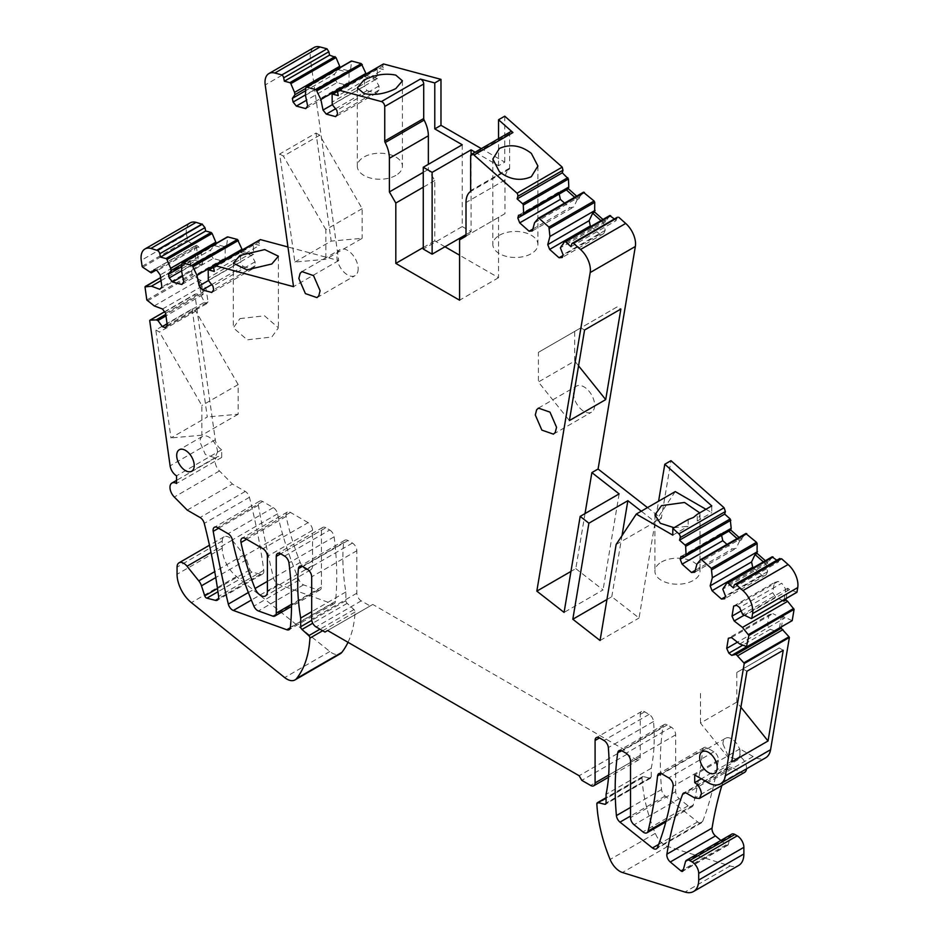 <?xml version="1.0" encoding="UTF-8"?>
<svg xmlns="http://www.w3.org/2000/svg" width="939" height="939" viewBox="0 0 939 939"><rect width="100%" height="100%" fill="white"/><g stroke="black" fill="none" stroke-linecap="round" stroke-linejoin="round"><path stroke-width="0.7" stroke-dasharray="4.7 3.52" d="M462.234 144.759L462.234 226.569L423.266 249.07M475.146 152.2L498.55 165.722L504.748 162.142L481.343 148.62M444.969 246.769L434.78 240.889L434.78 180.546L428.36 169.431L428.36 164.313M510.393 131.847A3.756 2.171 -120 0 0 509.619 133.573L509.619 168.116A2.5 1.444 -120 0 1 509.196 169.208A25.048 14.461 -120 0 0 504.971 180.018L504.971 213.658L498.55 217.367L498.55 277.698L459.582 255.208M498.55 165.722L498.55 138.69M462.234 226.569L471.096 231.687L471.096 154.63M471.096 231.687L466.002 234.621M504.748 116.178L504.748 162.142M647.499 507.612L661.314 518.41L670.986 460.673M696.938 564.081L742.103 538L741.646 539.714L739.063 537.413M742.103 538L745.812 533.552M772.128 556.862L767.961 563.036L765.367 560.736M776.776 560.254L778.595 561.874L733.418 587.943M734.11 585.384L779.276 559.304L778.595 561.874M779.276 559.304L779.851 558.482M796.953 592.216L789.558 589.61L744.392 615.691M786.119 598.542L787.809 588.248L789.558 589.61M792.199 620.644L783.161 616.547L781.471 626.841M746.493 768.853A9.39 5.423 -120 0 0 746.528 768.067A9.39 5.423 -120 0 0 739.897 756.564L739.897 748.899L753.137 756.541A25.048 14.461 -120 0 0 765.661 757.785M721.88 785.485A501.003 289.259 -120 0 1 727.748 768.29A6.268 3.615 -120 0 1 728.793 766.999A6.268 3.615 -120 0 1 731.915 767.304L739.897 771.905A9.39 5.423 -120 0 0 744.592 772.374M720.87 840.44L726.14 844.842A2.5 1.444 -120 0 0 727.784 845.241A2.5 1.444 -120 0 0 728.241 844.595L730.601 835.78L685.435 861.861M731.751 834.149A6.268 3.615 -120 0 0 730.601 835.78M348.017 642.299A125.251 72.315 -120 0 0 355.083 612.028A2.171 1.256 -120 0 0 353.968 609.575L347.148 603.366A2.5 1.444 -120 0 1 345.857 600.667L345.857 591.969A187.882 108.466 -120 0 1 343.58 542.578A6.268 3.615 -120 0 1 344.859 540.218A6.268 3.615 -120 0 1 347.993 540.535L352.418 543.082A6.268 3.615 -120 0 1 356.843 550.759L356.843 593.202A6.268 3.615 -120 0 0 361.269 600.866L370.13 605.984L372.783 604.446L624.318 749.662L626.97 754.263L635.832 759.381A6.268 3.615 -120 0 0 638.954 759.686A6.268 3.615 -120 0 0 640.257 756.822L640.257 714.379A6.268 3.615 -120 0 1 641.548 711.516A6.268 3.615 -120 0 1 644.682 711.821L649.107 714.379A6.268 3.615 -120 0 1 653.521 721.516A187.882 108.466 -120 0 1 651.232 768.278L651.232 776.976A2.5 1.444 -120 0 1 650.715 778.114A2.5 1.444 -120 0 1 649.952 778.196L643.309 776.565A2.5 1.444 -120 0 0 642.546 776.647A2.5 1.444 -120 0 0 642.03 777.915A125.251 72.315 -120 0 0 655.281 833.386A16.28 9.402 -120 0 0 667.629 846.438L730.119 865.969A25.048 14.461 -120 0 0 738.688 865.441M149.724 320.645L194.889 294.564L215.266 439.757A9.273 5.352 -120 0 0 221.721 449.734L221.721 457.41A9.39 5.423 -120 0 0 217.085 456.976A9.39 5.423 -120 0 0 219.456 470.944L232.414 484.031L245.255 491.449A6.268 3.615 -120 0 1 249.434 497.306A501.003 289.259 -120 0 1 263.789 570.313A6.268 3.615 -120 0 1 262.556 574.081A6.268 3.615 -120 0 1 262.333 574.187A6.268 3.615 -120 0 1 260.619 574.269L252.016 572.086A2.5 1.444 -120 0 1 249.927 569.785L246.64 559.726A9.39 5.423 -120 0 0 243.94 554.773L232.191 540.148A9.39 5.423 -120 0 0 228.87 537.214A9.39 5.423 -120 0 0 224.175 536.744A9.39 5.423 -120 0 0 222.226 541.04L222.226 548.2A25.048 14.461 -120 0 0 236.534 576.534L329.835 651.502A16.28 9.402 -120 0 0 340.188 653.837M164.548 311.818L195.359 294.036L201.369 293.813L165.757 314.377M154.231 305.914L199.408 279.845L201.146 280.491L203.106 294.47L201.369 293.813M199.408 279.845L191.99 273.918L190.159 260.842L196.627 260.115L198.375 260.76L196.415 246.793L187.929 241.159L186.427 234.281L141.261 260.349M144.993 286.923L190.159 260.842L160.592 277.674M190.124 222.895A18.792 10.845 -120 0 0 186.427 234.281M181.567 271.171L226.733 245.091L227.191 247.333L216.299 244.433L216.087 243.424M226.733 245.091L227.731 236.886M242.239 249.751L242.591 251.429L253.495 254.328L253.377 244.445L254.035 243.882L259.528 245.349L214.35 271.418M208.212 270.514L253.377 244.445L213.587 267.228M213.658 268.061L258.835 241.98L259.528 245.349M258.835 241.98L260.361 239.586M260.162 239.703L215.219 265.831M314.072 47.478A18.792 10.845 -120 0 0 310.386 58.864L338.686 260.572L287.956 246.98M305.457 95.309L350.623 69.228L351.08 71.47L340.176 68.547L339.977 67.573M350.623 69.228L351.632 61.023M366.151 73.958L366.48 75.59L377.384 78.512L377.29 68.629L377.948 68.078L383.441 69.545L338.263 95.625M332.113 94.71L377.29 68.629L337.512 91.423M337.582 92.268L382.748 66.188L383.441 69.545M382.748 66.188L383.511 63.958M534.537 222.801L579.703 196.721L579.246 198.434L576.663 196.145M579.703 196.721L583.412 192.272M609.716 215.594L605.549 221.757L602.967 219.468M614.376 218.998L616.184 220.606L571.018 246.675M571.71 244.117L616.876 218.036L616.184 220.606M616.876 218.036L617.451 217.226M308.133 522.636L290.421 512.412A6.268 3.615 -120 0 0 287.287 512.095A6.268 3.615 -120 0 0 286.149 516.427A187.882 108.466 -120 0 0 300.222 562.402A9.39 5.423 -120 0 0 310.621 569.891A9.39 5.423 -120 0 0 312.558 565.583L312.558 530.3A6.268 3.615 -120 0 0 308.133 522.636L262.967 548.716M702.724 749.85A6.268 3.615 -120 0 1 703.992 747.561A6.268 3.615 -120 0 1 707.126 747.878L713.922 751.799A6.268 3.615 -120 0 1 718.3 760.226A448.889 259.164 -120 0 1 702.618 821.496A6.268 3.615 -120 0 1 701.586 822.764A6.268 3.615 -120 0 1 697.63 821.895L665.164 796.049A6.268 3.615 -120 0 1 661.584 789.511A294.693 170.147 -120 0 1 662.922 726.669A6.268 3.615 -120 0 1 664.166 724.568A6.268 3.615 -120 0 1 667.289 724.885L671.256 727.162A6.268 3.615 -120 0 1 675.681 734.838L675.681 791.6A6.268 3.615 -120 0 0 679.237 798.666L688.099 805.826A6.268 3.615 -120 0 0 692.102 806.73A6.268 3.615 -120 0 0 693.264 805.005A626.254 361.574 -120 0 0 699.215 775.52A626.254 361.574 -120 0 0 702.724 749.85L661.432 773.689M329.753 530.007A6.268 3.615 -120 0 1 334.12 536.826A294.693 170.147 -120 0 1 335.552 601.265A6.268 3.615 -120 0 1 334.284 603.601A6.268 3.615 -120 0 1 331.972 603.671L278.531 584.387A6.268 3.615 -120 0 1 273.495 578.013A947.04 546.768 -120 0 1 258.378 505.264A6.268 3.615 -120 0 1 259.563 501.203A6.268 3.615 -120 0 1 262.697 501.508L273.272 507.623A6.268 3.615 -120 0 1 277.533 513.844A200.406 115.697 -120 0 0 282.557 534.009A250.502 144.629 -120 0 0 299.048 580.044A6.268 3.615 -120 0 0 303.567 584.868L317.805 590.009A6.268 3.615 -120 0 0 320.117 589.927A6.268 3.615 -120 0 0 321.42 587.063L321.42 530.3L280.679 553.822L325.845 527.753L329.753 530.007L284.587 556.076M325.845 527.753A6.268 3.615 -120 0 0 322.711 527.436A6.268 3.615 -120 0 0 321.42 530.3M428.36 169.431L423.266 172.365M434.78 180.546L423.266 187.201M423.266 247.532L434.78 240.889M498.55 277.698L459.582 300.198M498.55 217.367L459.582 239.868M504.971 213.658L466.002 236.159M606.923 599.528L611.782 596.735L639.036 618.015L655.117 521.99L661.314 518.41M616.148 544.479L655.117 521.99L641.29 511.192M675.258 491.578L655.117 521.99L658.591 501.203M741.646 539.714L739.662 540.864L737.068 538.563M739.662 540.864L736.164 548.306L732.197 549.01L726.986 544.397M694.766 572.215L736.164 548.306M767.961 563.036L765.966 564.186L763.372 561.886M753.289 567.708L762.139 575.56L766.107 574.856L767.621 571.628L765.966 564.186L722.795 589.105M768.419 561.322L723.253 587.403M787.809 588.248L742.643 614.329M784.124 599.692L785.814 589.399L781.741 583.189L739.58 607.533M782.668 600.537L775.567 597.075L772.691 592.685L774.358 582.567L733.664 606.054M743.934 615.338L775.567 597.075M739.732 643.99L784.91 617.909M731.446 637.534L772.844 613.636L769.053 614.775L728.371 638.262M779.476 627.991L781.166 617.698L772.844 613.636M781.166 617.698L783.161 616.547M739.897 748.899L694.719 774.98M739.897 756.564L701.363 778.807M651.232 768.278L606.066 794.359M626.97 754.263L581.804 780.344M624.318 749.662L579.14 775.743M372.783 604.446L327.617 630.527M370.13 605.984L324.964 632.064M345.857 591.969L311.678 611.712M187.237 510.112L232.414 484.031M221.721 457.41L176.555 483.479M221.721 449.734L176.555 475.815M192.131 309.013L207.284 416.986L170.968 437.95L155.815 329.976L192.131 309.013L195.746 311.091L238.166 384.579L238.166 414.228L207.284 416.986M203.106 294.47L165.968 315.915M201.146 280.491L199.15 281.641L201.122 295.621L204.467 302.241L167.083 323.826M199.15 281.641L203.916 285.116L206.287 289.787L207.977 301.842L167.295 325.34M162.517 309.013L203.916 285.116M146.824 299.999L191.99 273.918M161.015 280.679L196.627 260.115M159.747 289.282L201.146 265.385L202.589 263.483L161.907 286.97M196.415 246.793L194.42 247.943L196.38 261.911L201.146 265.385M196.38 261.911L198.375 260.76M202.589 263.483L200.899 251.429L198.528 246.757L196.462 245.255L194.42 247.943L155.886 270.186M194.666 246.135L149.501 272.216M142.106 266.312L187.272 240.243M216.299 244.433L181.873 264.305M227.191 247.333L225.207 248.483L214.303 245.584L210.641 249.962L181.767 266.629M225.207 248.483L225.149 257.92L222.566 261.007L213.165 258.507L182.589 276.16M183.762 281.817L225.149 257.92M208.435 280.55L240.548 262.016L243.095 266.465L211.698 284.599M253.495 254.328L251.499 255.478L240.595 252.579L240.548 262.016M240.595 252.579L242.591 251.429M243.095 266.465L252.497 268.965L255.079 265.878L255.103 261.793L251.499 255.478L208.317 280.409M253.025 252.086L207.859 278.167M338.686 260.572L293.52 286.653M294.858 262.063L331.174 241.1L316.009 133.045L279.693 154.008L294.858 262.063L325.845 259.293L362.161 238.33L331.174 241.1M340.176 68.547L305.774 88.407M351.08 71.47L349.085 72.62L338.181 69.697L334.519 74.064L305.668 90.719M349.085 72.62L349.026 82.045L346.444 85.132L337.031 82.609L306.466 100.25M307.64 105.943L349.026 82.045M332.312 104.71L364.426 86.177L366.973 90.637L335.575 108.76M377.384 78.512L375.4 79.662L364.485 76.74L364.426 86.177M364.485 76.74L366.48 75.59M366.973 90.637L376.386 93.149L378.969 90.074L379.004 85.977L375.4 79.662L332.218 104.593M376.926 76.27L331.76 102.351M579.246 198.434L577.262 199.584L574.668 197.296M577.262 199.584L573.752 207.026L569.785 207.73L564.585 203.117M532.366 230.924L573.752 207.026M605.549 221.757L603.566 222.907L600.972 220.618M590.889 226.44L599.728 234.281L603.695 233.576L605.209 230.348L603.566 222.907L560.383 247.837M606.019 220.055L560.841 246.124M585.02 513.586L575.795 568.635L570.947 571.428M395.812 175.44A22.548 13.017 180 0 1 371.245 178.257A22.548 13.017 180 0 1 357.325 166.226A22.548 13.017 180 0 1 363.933 157.024A22.548 13.017 180 0 1 388.5 154.207A22.548 13.017 180 0 1 402.42 166.226A22.548 13.017 180 0 1 395.812 175.44M499.431 235.266A22.548 13.017 180 0 1 524.009 232.438A22.548 13.017 180 0 1 537.918 244.469A22.548 13.017 180 0 1 531.321 253.671A22.548 13.017 180 0 1 506.755 256.488A22.548 13.017 180 0 1 492.834 244.469A22.548 13.017 180 0 1 499.431 235.266M575.795 568.635L603.049 589.915L564.081 612.416M619.141 493.891L603.049 589.915M611.782 596.735L622.005 535.641M705.94 509.278L711.774 512.647L711.774 505.91M699.731 512.858L699.989 514.818L697.278 521.016L711.774 512.647M697.278 521.016L697.278 514.279M661.514 562.003A22.548 13.017 180 0 1 686.08 559.186A22.548 13.017 180 0 1 700.001 571.205A22.548 13.017 180 0 1 693.393 580.408A22.548 13.017 180 0 1 668.826 583.236A22.548 13.017 180 0 1 654.906 571.205A22.548 13.017 180 0 1 661.514 562.003M688.181 519.537L688.181 526.274L674.061 527.695M672.805 535.148L688.181 526.274M728.746 531.192L723.136 532.19L680.963 556.534M721.68 535.277L723.136 532.19M695.271 570.337L732.197 549.01M767.621 571.628L725.46 595.972M774.358 582.567L778.138 581.429L781.741 583.189M741.106 610.925L772.691 592.685M774.534 630.844L770.273 629.283L767.398 624.893L769.053 614.775M773.877 631.043L746.587 646.795M736.786 672.453L779.217 647.957L736.786 672.453L736.786 702.114L740.894 707.22M736.786 702.114L700.482 723.077L731.727 761.952M700.482 693.416L700.482 723.077M746.928 671.244L742.902 668.92M779.217 647.957L783.232 650.281M195.746 311.091L159.43 332.054L155.815 329.976M238.166 414.228L201.85 435.191L201.85 405.542L159.43 332.054M201.85 435.191L170.968 437.95M207.977 301.842L206.533 303.743L204.467 302.241M165.604 313.274L206.287 289.787M196.462 245.255L154.301 269.599M213.165 258.507L210.618 254.058L210.641 249.962M181.884 284.494L222.566 261.007M255.103 261.793L212.942 286.137M239.938 318.614L264.505 315.786L278.413 327.817L271.817 337.019L247.25 339.836L233.342 327.817L239.938 318.614M316.009 133.045L319.729 135.193L362.161 208.669L362.161 238.33M319.729 135.193L283.425 156.156L279.693 154.008M362.161 208.669L325.845 229.632L325.845 259.293M325.845 229.632L283.425 156.156M337.031 82.609L334.484 78.148L334.519 74.064M305.75 108.619L346.444 85.132M379.004 85.977L336.831 110.333M566.346 189.913L560.736 190.899L518.563 215.254M559.28 193.997L560.736 190.899M532.859 229.046L569.785 207.73M605.209 230.348L563.048 254.704M584.563 330.012L580.83 327.864L617.134 306.9L620.867 309.048M617.134 306.9L574.715 331.397L574.715 361.046L538.399 382.009L569.398 420.566M578.565 365.834L574.715 361.046M574.715 331.397L538.399 352.36L538.399 382.009M538.399 352.36L580.83 327.864M600.068 640.515L639.036 618.015M603.695 233.576L562.297 257.474M599.728 234.281L562.801 255.596M378.969 90.074L337.571 113.971M376.386 93.149L335.692 116.636M334.484 78.148L305.48 94.898M255.079 265.878L213.681 289.775M252.497 268.965L211.815 292.463M210.618 254.058L181.579 270.819M198.528 246.757L157.13 270.655M200.899 251.429L160.205 274.916M206.533 303.743L165.135 327.641M770.273 629.283L742.702 645.199M767.398 624.893L737.432 642.194M778.138 581.429L736.739 605.326M766.107 574.856L724.708 598.753M762.139 575.56L725.213 596.875M722.936 743.958L728.347 756.447L737.901 759.757L740.472 754.087A12.395 7.16 -120 0 0 735.049 741.61A12.395 7.16 -120 0 0 725.495 738.289A12.395 7.16 -120 0 0 722.936 743.958M358.17 268.754A15.036 8.674 60 0 1 356.867 273.883A15.036 8.674 60 0 1 355.059 275.632A15.036 8.674 60 0 1 343.474 271.606A15.036 8.674 60 0 1 336.913 256.488A15.036 8.674 60 0 1 338.216 251.347A15.036 8.674 60 0 1 340.035 249.598A15.036 8.674 60 0 1 351.609 253.624A15.036 8.674 60 0 1 358.17 268.754M217.484 452.152A12.395 7.16 -120 0 0 212.073 439.663A12.395 7.16 -120 0 0 202.519 436.342A12.395 7.16 -120 0 0 199.948 442.023L205.359 454.499L214.914 457.821L217.484 452.152M574.691 387.877A15.036 8.674 60 0 1 576.499 386.129A15.036 8.674 60 0 1 588.084 390.154A15.036 8.674 60 0 1 594.645 405.284A15.036 8.674 60 0 1 593.342 410.413A15.036 8.674 60 0 1 591.535 412.162A15.036 8.674 60 0 1 579.95 408.136A15.036 8.674 60 0 1 573.389 393.007A15.036 8.674 60 0 1 574.691 387.877M238.166 384.579L201.85 405.542M504.971 180.018L466.002 202.519M509.196 169.208L470.228 191.697M509.619 168.116L470.65 190.617M509.619 133.573L470.65 156.074M751.13 618.461L796.295 592.38M746.47 646.76L791.647 620.679M753.137 756.541L707.971 782.621M739.897 771.905L694.719 797.986M731.915 767.304L686.749 793.385M727.748 768.29L685.259 792.821M726.14 844.842L683.381 869.537M728.241 844.595L683.076 870.664M730.119 865.969L684.954 892.05M667.629 846.438L622.463 872.507M655.281 833.386L610.115 859.467M642.03 777.915L596.864 803.995M643.309 776.565L606.066 798.068M649.952 778.196L605.995 803.573M651.232 776.976L606.066 803.045M653.521 721.516L608.343 747.597M649.107 714.379L603.941 740.46M644.682 711.821L640.257 714.379M640.257 756.822L608.672 775.051M635.832 759.381L590.654 785.462M361.269 600.866L316.103 626.947M356.843 593.202L311.678 619.282M356.843 550.759L311.678 576.839M352.418 543.082L307.253 569.163M347.993 540.535L302.816 566.604M343.58 542.578L302.37 566.37M345.857 600.667L311.76 620.35M347.148 603.366L312.746 623.226M353.968 609.575L319.988 629.189M355.083 612.028L322.676 630.738M329.835 651.502L284.67 677.582M236.534 576.534L191.368 602.615M222.226 548.2L177.06 574.281M222.226 541.04L177.06 567.121M232.191 540.148L211.005 552.39M243.94 554.773L214.726 571.64M246.64 559.726L215.759 577.567M249.927 569.785L217.496 588.507M252.016 572.086L217.965 591.746M260.619 574.269L218.517 598.577M263.789 570.313L218.623 596.394M249.434 497.306L204.268 523.387M245.255 491.449L200.077 517.518M219.456 470.944L174.29 497.024M215.266 439.757L170.1 465.838M147.493 300.938L192.659 274.857M142.763 267.228L187.929 241.159M181.908 263.519L227.085 237.45M310.386 58.864L265.209 84.944M305.809 87.667L350.986 61.587M290.421 512.412L245.255 538.481M286.149 516.427L246.593 539.268M300.222 562.402L267.392 581.358M312.558 565.583L267.392 591.664M312.558 530.3L267.392 556.381M693.264 805.005L666.185 820.639M688.099 805.826L642.933 831.895M679.237 798.666L634.071 824.747M675.681 791.6L630.515 817.669M675.681 734.838L630.515 760.919M671.256 727.162L626.09 753.242M667.289 724.885L622.123 750.954M662.922 726.669L621.43 750.625M661.584 789.511L630.515 807.446M665.164 796.049L630.515 816.061M697.63 821.895L658.662 844.396M702.618 821.496L657.441 847.577M718.3 760.226L673.134 786.295M713.922 751.799L668.756 777.879M707.126 747.878L661.948 773.947M277.533 513.844L232.367 539.913M282.557 534.009L237.391 560.09M273.272 507.623L228.095 533.692M262.697 501.508L217.519 527.589M258.378 505.264L218.611 528.223M273.495 578.013L248.342 592.532M278.531 584.387L251.347 600.08M331.972 603.671L290.339 627.71M335.552 601.265L290.386 627.346M334.12 536.826L288.954 562.907M321.42 587.063L291.56 604.293M317.805 590.009L272.639 616.078M303.567 584.868L258.401 610.949M299.048 580.044L253.882 606.125M728.793 766.999L683.615 793.068M727.784 845.241L682.618 871.322M642.546 776.647L606.066 797.704M650.715 778.114L605.549 804.195M641.548 711.516L596.382 737.596M638.954 759.686L608.507 777.269M344.859 540.218L299.694 566.299M224.175 536.744L209.467 545.23M262.556 574.081L217.39 600.162M217.085 456.976L176.555 480.381M164.513 311.783L195.148 294.095M160.592 277.615L190.417 260.396M213.611 267.028L253.636 243.917M337.524 91.212L377.548 68.113M287.287 512.095L242.121 538.176M310.621 569.891L265.444 595.96M692.102 806.73L665.845 821.883M664.166 724.568L618.989 750.648M701.586 822.764L656.42 848.844M703.992 747.561L658.826 773.642M259.563 501.203L214.397 527.284M334.284 603.601L289.118 629.682M322.711 527.436L277.545 553.517M320.117 589.927L291.536 606.43M357.325 87.808L357.325 166.226M402.42 80.836L402.42 166.226M537.918 166.039L537.918 244.469M492.834 159.067L492.834 244.469M700.001 514.818L700.001 571.205M654.906 514.83L654.906 571.205M278.425 256.23L278.425 327.817M233.33 263.213L233.33 327.817M737.901 759.768L714.649 773.184M725.495 738.289L702.255 751.705M316.971 297.628L355.059 275.632M301.947 271.594L340.035 249.598M202.519 436.342L179.267 449.769M214.914 457.821L191.673 471.249M538.423 408.113L576.499 386.129M553.447 434.147L591.535 412.162"/><path stroke-width="1.41" d="M481.343 148.62L440.978 125.321L434.78 128.901L462.234 144.759L423.266 167.259L423.266 249.07L432.128 254.176L432.128 172.365L471.096 149.864L475.146 152.2M423.266 167.259L432.128 172.365M434.78 128.901L434.78 82.937L440.978 79.357L383.511 63.958L338.345 90.038L381.398 101.576A3.756 2.171 -120 0 1 384.744 106.471L384.744 141.014A2.5 1.444 -120 0 0 385.166 142.587A25.048 14.461 -120 0 1 389.392 158.292L389.392 191.932L423.266 172.365M428.36 164.313L428.36 135.791A25.048 14.461 -120 0 0 424.135 120.086A2.5 1.444 -120 0 1 423.712 118.525L423.712 83.97A3.756 2.171 -120 0 0 420.367 79.076L434.78 82.937M459.582 255.208L444.969 246.769M498.55 138.69L498.55 119.758L512.964 132.54A3.756 2.171 -120 0 0 510.393 131.847L471.425 154.348A3.756 2.171 -120 0 0 470.65 156.074L470.65 190.617A2.5 1.444 -120 0 1 470.228 191.697A25.048 14.461 -120 0 0 466.002 202.519L466.002 236.159L459.582 239.868L459.582 300.198L395.812 263.389L423.266 247.532M471.096 154.63L471.096 149.864M466.002 234.621L432.128 254.176M498.55 119.758L504.748 116.178L562.215 167.13L562.977 170.241L562.297 172.811L568.447 178.997L568.799 187.049L523.633 213.13L523.281 205.078L568.447 178.997M641.29 511.192L627.862 500.698L588.894 523.199L580.173 516.391L619.141 493.891L591.875 472.599L598.084 469.019L647.499 507.612M658.591 501.203L664.789 464.253L670.986 460.673L724.086 507.753L725.378 511.532L724.685 514.091L730.19 518.962L731.199 528.34L686.033 554.409L685.67 546.357L730.847 520.276M739.063 537.413L730.742 530.042L731.199 528.34M700.893 559.48L745.812 533.552L756.494 542.284L757.151 543.599L757.045 553.364L765.367 560.736M745.812 533.552L746.787 533.681L701.621 559.761L711.328 568.365L712.337 577.731L757.503 551.651M727.22 582.79L772.128 556.862L776.776 560.254M772.128 556.862L773.09 556.991L727.925 583.072L733.418 587.943L734.11 585.384A3.134 1.808 60 0 1 734.685 584.563A3.134 1.808 60 0 1 736.411 584.821L781.577 558.74L788.091 564.515L742.925 590.596L736.411 584.821M779.276 559.304L781.577 558.74M797.739 587.568L752.573 613.648L751.787 618.296L796.953 592.216L797.739 587.568A18.792 10.845 -120 0 0 788.091 564.515M796.953 592.216L796.295 592.38L796.953 592.216M751.787 618.296A1.256 0.728 60 0 1 751.13 618.461L742.643 614.329L739.58 607.533L736.739 605.326L733.664 606.054L732.009 616.172L734.169 620.972L742.456 627.416L787.633 601.336L785.884 599.986L786.119 598.542M787.633 601.336L794.089 609.364L792.199 620.644L747.033 646.725L739.732 643.99L731.446 637.534L728.371 638.262L726.716 648.391L728.875 653.18L731.716 655.387L736.059 654.366L743.829 662.864A1.256 0.728 60 0 1 744.216 663.544L789.382 637.464L770.579 749.709L725.413 775.79L744.216 663.544M743.829 662.864L788.995 636.783L781.225 628.285L781.471 626.841M788.995 636.783L789.382 637.464M701.363 778.807L694.719 782.645L694.719 774.98L707.971 782.621A25.048 14.461 -120 0 0 720.495 783.865L765.661 757.785A25.048 14.461 -120 0 0 770.579 749.709M685.259 792.821L682.583 794.359A6.268 3.615 -120 0 1 683.615 793.068A6.268 3.615 -120 0 1 686.749 793.385L694.719 797.986L699.414 798.455L744.592 772.374A9.39 5.423 -120 0 0 746.493 768.853M721.88 785.485A501.003 289.259 -120 0 0 712.055 828.092A6.268 3.615 -120 0 0 715.459 835.91L720.87 840.44M605.995 803.573L604.786 804.277L598.143 802.645A2.5 1.444 -120 0 0 597.38 802.716A2.5 1.444 -120 0 0 596.864 803.995A125.251 72.315 -120 0 0 610.115 859.467A16.28 9.402 -120 0 0 622.463 872.507L684.954 892.05A25.048 14.461 -120 0 0 693.522 891.522L738.688 865.441A25.048 14.461 -120 0 0 743.876 853.974L743.876 847.33A9.39 5.423 -120 0 0 737.232 835.827L734.873 834.466A6.268 3.615 -120 0 0 731.751 834.149L686.573 860.23A6.268 3.615 -120 0 0 685.435 861.861L683.076 870.664A2.5 1.444 -120 0 1 682.618 871.322A2.5 1.444 -120 0 1 680.975 870.923L670.282 861.99A6.268 3.615 -120 0 1 666.89 854.173A501.003 289.259 -120 0 1 682.583 794.359M211.005 552.39L187.025 566.229A9.39 5.423 -120 0 0 178.997 562.825A9.39 5.423 -120 0 0 177.06 567.121L177.06 574.281A25.048 14.461 -120 0 0 191.368 602.615L284.67 677.582A16.28 9.402 -120 0 0 295.022 679.906L340.188 653.837A16.28 9.402 -120 0 0 341.819 652.405A125.251 72.315 -120 0 0 348.017 642.299M196.075 222.367L150.909 248.436L157.071 250.361L202.249 224.28L196.075 222.367A18.792 10.845 -120 0 0 190.124 222.895L144.958 248.976A18.792 10.845 -120 0 0 141.261 260.349L142.106 266.312A1.256 0.728 60 0 0 142.763 267.228L151.249 272.873L154.301 269.599L157.13 270.655L160.205 274.916L161.907 286.97L159.747 289.282L151.461 286.195L161.015 280.679M202.249 224.28L204.96 227.649L205.653 231.017L211.146 232.473L212.12 233.471L215.829 242.192L170.663 268.272L166.942 259.54L212.12 233.471M216.087 243.424L215.829 242.192M181.579 270.819L169.22 277.956L172.483 281.993L181.884 284.494L183.762 281.817L181.567 271.171L181.908 263.519L227.731 236.886L227.085 237.45L227.731 236.886L237.438 239.468L242.239 249.751M181.908 263.519L182.565 262.967L192.272 265.549L196.955 275.268L199.15 285.914L202.401 289.951L211.815 292.463L213.681 289.775L212.942 286.137L208.317 280.409L208.212 270.514A1.256 0.728 60 0 1 208.857 269.963L214.35 271.418L213.658 268.061A3.134 1.808 60 0 1 214.233 265.913L260.162 239.703M287.956 246.98L260.361 239.586L215.219 265.831A3.134 1.808 60 0 0 214.233 265.913M320.023 46.95L274.857 73.031L281.864 74.909L327.03 48.828L320.023 46.95A18.792 10.845 -120 0 0 314.072 47.478L268.906 73.559A18.792 10.845 -120 0 0 265.209 84.944L293.52 286.653L215.195 265.667M327.03 48.828L328.85 51.751L329.542 55.108L336.009 57.572L339.718 66.305L294.553 92.386L290.844 83.653L336.009 57.572M339.977 67.573L339.718 66.305M305.48 94.898L293.097 102.046L296.348 106.095L305.75 108.619L307.64 105.943L305.457 95.309L305.809 87.667L351.632 61.023L350.986 61.587L351.632 61.023L361.339 63.629L366.151 73.958M440.978 125.321L440.978 79.357M576.663 196.145L568.341 188.762L568.799 187.049M538.493 218.212L583.412 192.272L594.094 201.005L594.751 202.319L594.645 212.085L602.967 219.468M583.412 192.272L584.387 192.401L539.221 218.482L548.928 227.085L549.937 236.452L595.103 210.383M564.808 241.523L609.716 215.594L614.376 218.998M609.716 215.594L610.69 215.724L565.524 241.804L571.018 246.675L571.71 244.117A3.134 1.808 60 0 1 572.285 243.295A3.134 1.808 60 0 1 573.529 243.295L616.876 218.036M598.084 469.019L635.351 246.476A18.792 10.845 -120 0 0 625.703 223.435L618.695 217.226M363.933 80.05L357.325 87.808L363.933 93.524C374.321 95.614 384.943 93.97 395.812 88.595L402.42 80.836L395.812 75.12C385.424 73.031 374.802 74.674 363.933 80.05M423.266 187.201L395.812 203.047L389.392 191.932M395.812 203.047L395.812 263.389M562.215 167.13L517.049 193.211L473.995 155.041A3.756 2.171 -120 0 0 471.425 154.348M531.321 153.35L537.918 166.039L531.321 176.696C520.452 181.403 509.818 179.76 499.431 171.755L492.834 159.067L499.431 148.421C510.3 143.702 520.934 145.345 531.321 153.35M664.789 464.253L711.774 505.91L697.278 514.279L693.393 517.495L688.17 519.537L672.805 528.411L678.909 533.833L724.086 507.753M678.909 533.833A3.134 1.808 60 0 1 680.212 537.601L679.519 540.171L685.012 545.043A1.256 0.728 60 0 1 685.67 546.357M724.685 514.091L679.519 540.171M730.742 530.042L685.576 556.123L686.033 554.409M737.068 538.563L728.746 531.192M721.68 535.277L680.223 559.315L682.101 564.163L691.515 572.508L694.766 572.215L696.938 564.081L700.647 559.632L701.621 559.761L700.647 559.632M712.337 577.731L710.166 585.866L751.564 561.956L752.726 567.215L712.044 590.701L721.457 599.047L724.708 598.753L725.46 595.972L722.795 589.105L726.95 582.943A1.256 0.728 60 0 1 727.925 583.072M763.372 561.886L755.062 554.515L751.564 561.956M755.062 554.515L757.045 553.364M752.573 613.648A18.792 10.845 -120 0 0 742.925 590.596M785.884 599.986L783.889 601.136L784.124 599.692M783.889 601.136L782.668 600.537M734.169 620.972L743.934 615.338M742.456 627.416L748.911 635.445L794.089 609.364M748.911 635.445L746.47 646.76M781.225 628.285L779.241 629.435L779.476 627.991M774.534 630.844L779.241 629.435L736.059 654.366M782.973 629.635L737.808 655.715M731.727 761.952L768.043 740.988L783.232 650.281L746.928 671.244L731.727 761.952M720.495 783.865A25.048 14.461 -120 0 0 725.413 775.79M699.414 798.455L701.363 794.148A9.39 5.423 -120 0 0 694.719 782.645M734.873 834.466L689.707 860.547A6.268 3.615 -120 0 0 686.573 860.23M689.707 860.547L692.066 861.908A9.39 5.423 -120 0 1 698.71 873.411L698.71 880.054A25.048 14.461 -120 0 1 693.522 891.522M604.786 804.277A2.5 1.444 -120 0 0 605.549 804.195A2.5 1.444 -120 0 0 606.066 803.045L606.066 794.359A187.882 108.466 -120 0 0 608.343 747.597A6.268 3.615 -120 0 0 603.941 740.46L599.516 737.901A6.268 3.615 -120 0 0 596.382 737.596A6.268 3.615 -120 0 0 595.091 740.46L595.091 782.903A6.268 3.615 -120 0 1 593.788 785.767A6.268 3.615 -120 0 1 590.654 785.462L581.804 780.344L579.14 775.743L327.617 630.527L324.964 632.064L316.103 626.947A6.268 3.615 -120 0 1 311.678 619.282L311.678 576.839A6.268 3.615 -120 0 0 307.253 569.163L302.816 566.604A6.268 3.615 -120 0 0 299.694 566.299A6.268 3.615 -120 0 0 298.414 568.658A187.882 108.466 -120 0 0 300.691 618.05L300.691 626.747A2.5 1.444 -120 0 0 301.971 629.447L308.802 635.656A2.171 1.256 -120 0 1 309.917 638.109A125.251 72.315 -120 0 1 296.642 678.486A16.28 9.402 -120 0 1 295.022 679.906M311.678 611.712L300.691 618.05M187.025 566.229L198.775 580.854A9.39 5.423 -120 0 1 201.474 585.807L204.761 595.854A2.5 1.444 -120 0 0 206.85 598.166L215.454 600.35A6.268 3.615 -120 0 0 217.39 600.162A6.268 3.615 -120 0 0 218.623 596.394A501.003 289.259 -120 0 0 204.268 523.387A6.268 3.615 -120 0 0 200.077 517.518L187.237 510.112L174.29 497.024A9.39 5.423 -120 0 1 171.919 483.057A9.39 5.423 -120 0 1 176.555 483.479L176.555 475.815A9.273 5.352 -120 0 1 170.1 465.838L149.724 320.645A1.256 0.728 60 0 1 150.193 320.117L156.203 319.894L165.757 314.377M165.968 315.915L157.94 320.539L156.203 319.894M157.94 320.539L162.306 326.584L165.135 327.641L167.295 325.34L165.604 313.274L162.517 309.013L154.231 305.914L146.824 299.999L144.993 286.923L151.461 286.195M144.993 286.923L160.592 277.674M155.886 270.186L151.249 272.873M150.909 248.436A18.792 10.845 -120 0 0 144.958 248.976M157.013 250.079L202.19 223.998M157.071 250.361A3.134 1.808 60 0 1 159.794 253.73L160.487 257.086L165.98 258.554A1.256 0.728 60 0 1 166.942 259.54M205.653 231.017L160.487 257.086M181.873 264.305L171.121 270.514L170.663 268.272M196.955 275.268L242.133 249.187M199.15 285.914L208.435 280.55M239.938 255.455L264.716 249.586L278.425 256.23L271.817 263.988L247.039 269.857L233.33 263.213L239.938 255.455M274.857 73.031A18.792 10.845 -120 0 0 268.906 73.559M281.864 74.909A3.134 1.808 60 0 1 283.684 77.831L284.376 81.188L289.869 82.655A1.256 0.728 60 0 1 290.844 83.653M329.542 55.108L284.376 81.188M305.774 88.407L295.01 94.628L294.553 92.386M305.809 87.667L306.466 87.104L316.173 89.71L320.856 99.428L366.022 73.348M320.856 99.428L323.028 110.074L332.312 104.71M323.028 110.074L326.291 114.124L335.692 116.636L337.571 113.971L336.831 110.333L332.218 104.593L332.113 94.71A1.256 0.728 60 0 1 332.77 94.158L338.263 95.625L337.582 92.268A3.134 1.808 60 0 1 338.157 90.121A3.134 1.808 60 0 1 338.345 90.038M517.049 193.211A3.134 1.808 60 0 1 517.812 196.321L517.131 198.892L522.624 203.763A1.256 0.728 60 0 1 523.281 205.078M562.297 172.811L517.131 198.892M568.341 188.762L523.176 214.843L523.633 213.13M574.668 197.296L566.346 189.913M559.28 193.997L517.823 218.024L519.701 222.872L529.103 231.217L532.366 230.924L534.537 222.801L538.247 218.353L539.221 218.482L538.247 218.353M549.937 236.452L547.754 244.586L589.152 220.677L590.326 225.935L549.644 249.422L559.045 257.767L562.297 257.474L563.048 254.704L560.383 247.837L564.55 241.675A1.256 0.728 60 0 1 565.524 241.804M600.972 220.618L592.65 213.235L589.152 220.677M592.65 213.235L594.645 212.085M635.351 246.476L590.185 272.556A18.792 10.845 -120 0 0 580.537 249.504L573.529 243.295M590.185 272.556L536.826 591.136L564.081 612.416L580.173 516.391M570.947 571.428L536.826 591.136M591.875 472.599L585.02 513.586M605.702 399.603L569.398 420.566L584.563 330.012L620.867 309.048L605.702 399.603L578.565 365.834M245.255 538.481A6.268 3.615 -120 0 0 242.121 538.176A6.268 3.615 -120 0 0 240.983 542.507A187.882 108.466 -120 0 0 247.344 566.792A187.882 108.466 -120 0 0 255.056 588.483A9.39 5.423 -120 0 0 265.444 595.96A9.39 5.423 -120 0 0 267.392 591.664L267.392 556.381A6.268 3.615 -120 0 0 262.967 548.716L245.255 538.481M648.098 831.085A626.254 361.574 -120 0 0 654.049 801.601A626.254 361.574 -120 0 0 657.558 775.931A6.268 3.615 -120 0 1 658.826 773.642A6.268 3.615 -120 0 1 661.948 773.947L668.756 777.879A6.268 3.615 -120 0 1 673.134 786.295A448.889 259.164 -120 0 1 657.441 847.577A6.268 3.615 -120 0 1 656.42 848.844A6.268 3.615 -120 0 1 652.464 847.964L619.986 822.13A6.268 3.615 -120 0 1 616.407 815.592A294.693 170.147 -120 0 1 617.756 752.749A6.268 3.615 -120 0 1 618.989 750.648A6.268 3.615 -120 0 1 622.123 750.954L626.09 753.242A6.268 3.615 -120 0 1 630.515 760.919L630.515 817.669A6.268 3.615 -120 0 0 634.071 824.747L642.933 831.895A6.268 3.615 -120 0 0 646.924 832.811A6.268 3.615 -120 0 0 648.098 831.085L666.185 820.639M218.611 528.223L213.212 531.345A6.268 3.615 -120 0 1 214.397 527.284A6.268 3.615 -120 0 1 217.519 527.589L228.095 533.692A6.268 3.615 -120 0 1 232.367 539.913A200.406 115.697 -120 0 0 237.391 560.09A250.502 144.629 -120 0 0 237.731 561.24A250.502 144.629 -120 0 0 253.882 606.125A6.268 3.615 -120 0 0 258.401 610.949L272.639 616.078A6.268 3.615 -120 0 0 274.951 616.007A6.268 3.615 -120 0 0 276.254 613.144L276.254 556.381A6.268 3.615 -120 0 1 277.545 553.517A6.268 3.615 -120 0 1 280.679 553.822L276.254 556.381M213.212 531.345A947.04 546.768 -120 0 0 228.318 604.094A6.268 3.615 -120 0 0 233.353 610.467L286.806 629.752A6.268 3.615 -120 0 0 289.118 629.682A6.268 3.615 -120 0 0 290.386 627.346A294.693 170.147 -120 0 0 288.954 562.907A6.268 3.615 -120 0 0 284.587 556.076L280.679 553.822M606.923 599.528L572.813 619.235L600.068 640.515L616.148 544.479L636.29 514.079L672.805 535.148L672.805 528.411M572.813 619.235L588.894 523.199M547.754 244.586L549.644 249.422M517.823 218.024L518.563 215.254L523.176 214.843M293.097 102.046L292.346 98.407L295.01 94.628M169.22 277.956L168.468 274.305L171.121 270.514M710.166 585.866L712.044 590.701M680.223 559.315L680.963 556.534L685.576 556.123M699.684 757.386A12.395 7.16 -120 0 0 705.095 769.863A12.395 7.16 -120 0 0 714.649 773.184A12.395 7.16 -120 0 0 717.22 767.515A12.395 7.16 -120 0 0 711.809 755.026A12.395 7.16 -120 0 0 702.255 751.705A12.395 7.16 -120 0 0 699.684 757.386M320.093 290.738L318.791 295.879L316.971 297.628L305.398 293.602L298.837 278.472L300.14 273.343L301.947 271.594L313.532 275.62L320.093 290.738M194.232 465.568A12.395 7.16 -120 0 0 188.821 453.091A12.395 7.16 -120 0 0 179.267 449.769A12.395 7.16 -120 0 0 176.696 455.45A12.395 7.16 -120 0 0 182.119 467.927A12.395 7.16 -120 0 0 191.673 471.249A12.395 7.16 -120 0 0 194.232 465.568M536.603 409.862L538.423 408.113L549.996 412.139L556.557 427.268L555.254 432.398L553.447 434.147L541.862 430.121L535.3 414.991L536.603 409.862M622.005 535.641L627.862 500.698M636.29 514.079L675.258 491.578L705.94 509.278M674.061 527.695L660.352 523.305L654.906 514.83L661.514 505.628L684.484 502.459L699.731 512.858M721.621 535.418L722.784 540.676L682.101 564.163M726.986 544.397L722.784 540.676M691.515 572.508L695.271 570.337M732.009 616.172L741.106 610.925M746.587 646.795L731.716 655.387M740.894 707.22L768.043 740.988M167.083 323.826L162.306 326.584M181.767 266.629L168.468 274.305M211.698 284.599L202.401 289.951M305.668 90.719L292.346 98.407M335.575 108.76L326.291 114.124M559.21 194.127L560.383 199.385L519.701 222.872M564.585 203.117L560.383 199.385M529.103 231.217L532.859 229.046M562.801 255.596L559.045 257.767M306.466 100.25L296.348 106.095M182.589 276.16L172.483 281.993M742.702 645.199L728.875 653.18M737.432 642.194L726.716 648.391M725.213 596.875L721.457 599.047M420.367 79.076L381.398 101.576M423.712 83.97L384.744 106.471M423.712 118.525L384.744 141.014M424.135 120.086L385.166 142.587M428.36 135.791L389.392 158.292M512.964 132.54L473.995 155.041M680.212 537.601L725.378 511.532M685.012 545.043L730.19 518.962M711.328 568.365L756.494 542.284M711.985 569.68L757.151 543.599M748.477 634.564L793.643 608.484M712.055 828.092L666.89 854.173M715.459 835.91L670.282 861.99M683.381 869.537L680.975 870.923M737.232 835.827L692.066 861.908M743.876 847.33L698.71 873.411M743.876 853.974L698.71 880.054M606.066 798.068L598.143 802.645M599.516 737.901L595.091 740.46M608.672 775.051L595.091 782.903M302.37 566.37L298.414 568.658M311.76 620.35L300.691 626.747M312.746 623.226L301.971 629.447M319.988 629.189L308.802 635.656M322.676 630.738L309.917 638.109M341.819 652.405L296.642 678.486M214.726 571.64L198.775 580.854M215.759 577.567L201.474 585.807M217.496 588.507L204.761 595.854M217.965 591.746L206.85 598.166M218.517 598.577L215.454 600.35M150.193 320.117L164.548 311.818M159.794 253.73L204.96 227.649M165.98 258.554L211.146 232.473M192.272 265.549L237.438 239.468M193.246 266.535L238.412 240.454M208.857 269.963L213.587 267.228M283.684 77.831L328.85 51.751M289.869 82.655L335.035 56.586M316.173 89.71L361.339 63.629M317.147 90.696L362.313 64.615M332.77 94.158L337.512 91.423M517.812 196.321L562.977 170.241M522.624 203.763L567.79 177.682M548.928 227.085L594.094 201.005M549.585 228.4L594.751 202.319M625.703 223.435L580.537 249.504M246.593 539.268L240.983 542.507M267.392 581.358L255.056 588.483M621.43 750.625L617.756 752.749M630.515 807.446L616.407 815.592M630.515 816.061L619.986 822.13M658.662 844.396L652.464 847.964M661.432 773.689L657.558 775.931M248.342 592.532L228.318 604.094M251.347 600.08L233.353 610.467M290.339 627.71L286.806 629.752M291.56 604.293L276.254 613.144M700.752 559.538L745.918 533.458M727.068 582.849L772.234 556.768M734.685 584.563L779.851 558.482M751.623 618.461L796.8 592.38M746.975 646.76L792.14 620.679M606.066 797.704L597.38 802.716M608.507 777.269L593.788 785.767M209.467 545.23L178.997 562.825M176.555 480.381L171.919 483.057M149.982 320.176L164.513 311.783M145.252 286.465L160.592 277.615M182.178 263.002L227.344 236.933M208.47 269.998L213.611 267.028M306.079 87.151L351.245 61.07M332.371 94.193L337.524 91.212M338.157 90.121L383.323 64.052M538.352 218.259L583.518 192.178M564.668 241.581L609.834 215.501M572.285 243.295L617.451 217.226M665.845 821.883L646.924 832.811M291.536 606.43L274.951 616.007"/></g></svg>
